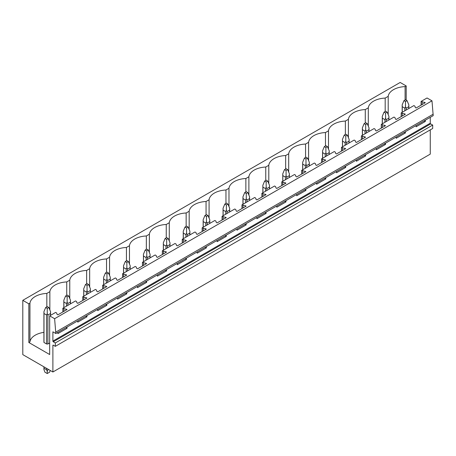 <?xml version="1.0" encoding="UTF-8"?>
<svg xmlns="http://www.w3.org/2000/svg" width="456" height="456" viewBox="0 0 456 456"><rect width="100%" height="100%" fill="white"/><g stroke="black" fill="none" stroke-linecap="round" stroke-linejoin="round"><path stroke-width="0.68" d="M52.89 345.392L53.284 345.169A0.553 0.319 60 0 0 52.89 345.392L52.89 371.993L22.8 354.625L22.8 300.333L400.174 82.462L406.205 85.945L405.088 86.594A18.286 10.556 0 0 0 388.204 96.336L385.183 98.08A18.286 10.556 0 0 0 368.305 107.827L365.279 109.571A18.286 10.556 0 0 0 348.401 119.318L345.374 121.062A18.286 10.556 0 0 0 328.497 130.809L325.476 132.553A18.286 10.556 0 0 0 308.592 142.3L305.571 144.045A18.286 10.556 0 0 0 288.694 153.792L285.667 155.536A18.286 10.556 0 0 0 268.789 165.283L265.762 167.027A18.286 10.556 0 0 0 248.885 176.774L245.864 178.518A18.286 10.556 0 0 0 228.98 188.265L225.959 190.01A18.286 10.556 0 0 0 209.082 199.756L206.055 201.501A18.286 10.556 0 0 0 189.177 211.248L186.151 212.992A18.286 10.556 0 0 0 169.273 222.733L166.252 224.483A18.286 10.556 0 0 0 149.374 234.224L146.347 235.974A18.286 10.556 0 0 0 129.47 245.716L126.443 247.465A18.286 10.556 0 0 0 109.565 257.207L106.539 258.957A18.286 10.556 0 0 0 89.661 268.698L86.64 270.448A18.286 10.556 0 0 0 69.762 280.189L66.736 281.933A18.286 10.556 0 0 0 49.858 291.68L46.831 293.425A18.286 10.556 0 0 0 29.953 303.172L28.836 303.821L22.8 300.333M53.284 345.169L55.318 346.343L432.693 128.472L432.693 125.075L55.318 342.952L53.284 341.778A0.553 0.319 60 0 1 52.89 341.094L52.89 331.82L55.826 333.518L433.2 115.647L431.986 100.827L54.612 318.704L49.675 315.854L49.675 354.534L28.836 342.502L28.836 303.821M431.986 100.827L427.05 97.977L421.093 101.414L425.288 102.708L416.117 107.998L415.336 107.548L414.914 106.174L413.883 105.581L401.189 112.906L405.384 114.199L396.213 119.489L395.432 119.039L395.01 117.665L393.984 117.072L387.241 120.96L381.29 124.397L385.48 125.691L376.314 130.98L375.527 130.53L375.111 129.156L374.08 128.564L361.386 135.888L365.575 137.176L356.41 142.471L355.623 142.021L355.207 140.647L354.175 140.049L341.481 147.379L345.676 148.667L336.505 153.963L335.724 153.512L335.302 152.139L334.271 151.54L321.577 158.87L325.772 160.159L316.601 165.454L315.82 165.004L315.398 163.63L314.372 163.031L301.678 170.362L305.868 171.65L296.702 176.945L295.915 176.495L295.499 175.121L294.468 174.523L281.774 181.853L285.963 183.141L276.798 188.436L276.011 187.98L275.595 186.612L274.563 186.014L261.869 193.344L266.065 194.632L256.893 199.927L256.112 199.471L255.691 198.098L254.659 197.505L241.965 204.835L246.16 206.123L236.989 211.419L236.208 210.963L235.786 209.589L234.76 208.996L222.066 216.326L226.256 217.615L217.09 222.91L216.304 222.454L215.887 221.08L214.856 220.487L202.162 227.818L206.351 229.106L197.186 234.401L196.405 233.945L195.983 232.571L194.951 231.979L182.257 239.309L186.453 240.597L177.281 245.892L176.5 245.436L176.079 244.063L175.047 243.47L162.353 250.8L166.548 252.088L157.383 257.378L156.596 256.927L156.174 255.554L155.148 254.961L142.454 262.291L146.644 263.579L137.478 268.869L136.692 268.419L136.276 267.045L135.244 266.452L122.55 273.782L126.739 275.071L117.574 280.36L116.793 279.91L116.371 278.536L115.339 277.943L102.646 285.268L106.841 286.562L97.669 291.851L96.889 291.401L96.467 290.027L95.435 289.435L82.741 296.759L86.936 298.053L77.771 303.343L76.984 302.892L76.562 301.519L75.536 300.926L62.842 308.25L67.032 309.544L57.866 314.834L57.08 314.383L56.664 313.01L55.632 312.417L49.675 315.854M55.826 333.518L54.612 318.704M433.2 114.199L55.826 332.071M405.384 131.704L405.384 132.97L396.213 138.265L396.213 136.999M385.48 143.195L385.48 144.461L376.314 149.756L376.314 148.491M365.575 154.687L365.575 155.952L356.41 161.247L356.41 159.982M345.676 166.178L345.676 167.443L336.505 172.738L336.505 171.473M325.772 177.669L325.772 178.934L316.601 184.23L316.601 182.959M305.868 189.16L305.868 190.426L296.702 195.721L296.702 194.45M285.963 200.651L285.963 201.917L276.798 207.212L276.798 205.941M266.065 212.143L266.065 213.408L256.893 218.703L256.893 217.432M246.16 223.634L246.16 224.899L236.989 230.189L236.989 228.923M226.256 235.125L226.256 236.39L217.09 241.68L217.09 240.415M206.351 246.616L206.351 247.882L197.186 253.171L197.186 251.906M186.453 258.102L186.453 259.373L177.281 264.662L177.281 263.397M166.548 269.593L166.548 270.864L157.383 276.154L157.383 274.888M146.644 281.084L146.644 282.355L137.478 287.645L137.478 286.379M126.739 292.575L126.739 293.846L117.574 299.136L117.574 297.871M106.841 304.067L106.841 305.332L97.669 310.627L97.669 309.362M86.936 315.558L86.936 316.823L77.771 322.118L77.771 320.853M67.032 327.049L67.032 328.314L57.866 333.61L57.866 332.344M432.693 125.075L430.652 123.901A0.553 0.319 60 0 1 430.259 123.223L430.259 117.34M425.288 120.213L425.288 121.478L416.117 126.774L416.117 125.508M55.318 346.343L55.318 342.952M430.259 129.874L430.259 154.122L52.89 371.993M406.205 85.945L406.205 100.149M43.924 332.367A18.286 10.556 0 0 0 29.953 341.852L28.836 342.502M49.675 342.952L47.908 343.972A3.323 1.921 0 0 1 46.586 343.972L43.987 342.473A3.323 1.921 0 0 1 43.924 342.091L43.924 311.71L43.987 313.517L46.586 315.022L46.586 343.972M405.088 86.594L405.088 99.984M388.204 114.644L388.204 96.336M62.842 308.25L62.842 311.961M82.741 296.759L82.741 300.47M102.646 285.268L102.646 288.979M122.55 273.782L122.55 277.487M142.454 262.291L142.454 265.996M162.353 250.8L162.353 254.505M182.257 239.309L182.257 243.019M202.162 227.818L202.162 231.528M222.066 216.326L222.066 220.037M241.965 204.835L241.965 208.546M261.869 193.344L261.869 197.055M281.774 181.853L281.774 185.564M301.678 170.362L301.678 174.072M321.577 158.87L321.577 162.581M341.481 147.379L341.481 151.09M361.386 135.888L361.386 139.599M381.29 124.397L381.29 128.107M401.189 112.906L401.189 116.616M421.093 101.414L421.093 105.125M385.183 98.08L385.183 111.475M422.125 102.013L422.125 104.532M424.502 102.252L424.502 103.159M424.502 120.669L425.288 121.478M423.972 120.977L424.502 121.028M368.305 126.135L368.305 107.827M365.279 109.571L365.279 122.966M402.22 113.504L402.22 116.023M404.597 113.743L404.597 114.65M404.597 132.16L405.384 132.97M404.067 132.462L404.597 132.519M348.401 137.626L348.401 119.318M345.374 121.062L345.374 134.457M382.316 124.995L382.316 127.515M384.699 125.235L384.699 126.141M384.699 143.646L385.48 144.461M384.163 143.953L384.699 144.01M328.497 149.118L328.497 130.809M325.476 132.553L325.476 145.948M362.417 136.486L362.417 139.006M364.794 136.726L364.794 137.632M364.794 155.137L365.575 155.952M364.258 155.445L364.794 155.502M308.592 160.609L308.592 142.3M305.571 144.045L305.571 157.44M342.513 147.978L342.513 150.497M344.89 148.217L344.89 149.123M344.89 166.628L345.676 167.443M344.36 166.936L344.89 166.993M288.694 172.1L288.694 153.792M285.667 155.536L285.667 168.925M322.609 159.463L322.609 161.988M324.985 159.708L324.985 160.615M324.985 178.119L325.772 178.934M324.455 178.427L324.985 178.484M268.789 183.591L268.789 165.283M265.762 167.027L265.762 180.416M302.704 170.954L302.704 173.48M305.087 171.2L305.087 172.106M305.087 189.61L305.868 190.426M304.551 189.918L305.087 189.975M248.885 195.082L248.885 176.774M245.864 178.518L245.864 191.908M282.805 182.446L282.805 184.965M285.182 182.691L285.182 183.597M285.182 201.102L285.963 201.917M284.647 201.41L285.182 201.466M228.98 206.574L228.98 188.265M225.959 190.01L225.959 203.399M262.901 193.937L262.901 196.456M265.278 194.182L265.278 195.088M265.278 212.593L266.065 213.408M264.748 212.901L265.278 212.958M209.082 218.065L209.082 199.756M206.055 201.501L206.055 214.89M242.997 205.428L242.997 207.947M245.374 205.673L245.374 206.574M245.374 224.084L246.16 224.899M244.843 224.392L245.374 224.449M189.177 229.556L189.177 211.248M186.151 212.992L186.151 226.381M223.092 216.919L223.092 219.439M225.475 217.164L225.475 218.065M225.475 235.575L226.256 236.39M224.939 235.883L225.475 235.934M169.273 241.047L169.273 222.733M166.252 224.483L166.252 237.872M203.194 228.41L203.194 230.93M205.57 228.655L205.57 229.556M205.57 247.066L206.351 247.882M205.035 247.374L205.57 247.426M149.374 252.533L149.374 234.224M146.347 235.974L146.347 249.364M183.289 239.902L183.289 242.421M185.666 240.147L185.666 241.047M185.666 258.558L186.453 259.373M185.136 258.865L185.666 258.917M129.47 264.024L129.47 245.716M126.443 247.465L126.443 260.855M163.385 251.393L163.385 253.912M165.762 251.632L165.762 252.538M165.762 270.049L166.548 270.864M165.232 270.357L165.762 270.408M109.565 275.515L109.565 257.207M106.539 258.957L106.539 272.346M143.48 262.884L143.48 265.403M145.863 263.123L145.863 264.03M145.863 281.54L146.644 282.355M145.327 281.848L145.863 281.899M89.661 287.006L89.661 268.698M86.64 270.448L86.64 283.837M123.582 274.375L123.582 276.895M125.959 274.615L125.959 275.521M125.959 293.031L126.739 293.846M125.423 293.339L125.959 293.39M69.762 298.498L69.762 280.189M66.736 281.933L66.736 295.328M103.677 285.866L103.677 288.386M106.054 286.106L106.054 287.012M106.054 304.522L106.841 305.332M105.524 304.83L106.054 304.882M49.858 309.989L49.858 291.68M46.831 293.425L46.831 306.82M83.773 297.358L83.773 299.877M86.15 297.597L86.15 298.503M86.15 316.014L86.936 316.823M85.62 316.322L86.15 316.373M29.953 341.852L29.953 303.172M63.868 308.849L63.868 311.368M66.251 309.088L66.251 309.994M66.251 327.499L67.032 328.314M65.715 327.807L66.251 327.864M407.065 100.651L405.498 99.744L403.93 100.651L405.498 101.551L407.065 100.651L408.827 104.874L408.827 108.499M408.827 104.874L408.758 106.681L406.159 108.186L405.498 106.795L404.842 108.186L404.842 110.802M405.498 101.551L405.498 106.795M403.93 100.651L402.175 104.874L402.243 106.681L404.842 108.186M408.758 106.681L408.758 108.539M406.159 108.186L406.159 110.038M402.243 106.681L402.243 112.301M387.167 112.136L385.599 111.235L384.032 112.136L385.599 113.042L387.167 112.136L388.922 116.365L388.922 119.991M388.922 116.365L388.854 118.172L386.255 119.677L385.599 118.286L384.938 119.677L384.938 122.293M385.599 113.042L385.599 118.286M384.032 112.136L382.27 116.365L382.339 118.172L384.938 119.677M388.854 118.172L388.854 120.031M386.255 119.677L386.255 121.53M382.339 118.172L382.339 123.793M367.262 123.627L365.695 122.727L364.127 123.627L365.695 124.534L367.262 123.627L369.018 127.857L369.018 131.482M369.018 127.857L368.955 129.664L366.356 131.168L365.695 129.778L365.034 131.168L365.034 133.785M365.695 124.534L365.695 129.778M364.127 123.627L362.372 127.857L362.434 129.664L365.034 131.168M368.955 129.664L368.955 131.522M366.356 131.168L366.356 133.021M362.434 129.664L362.434 135.284M347.358 135.118L345.79 134.218L344.223 135.118L345.79 136.025L347.358 135.118L349.114 139.348L349.114 142.973M349.114 139.348L349.051 141.155L346.452 142.654L345.79 141.269L345.129 142.654L345.129 145.27M345.79 136.025L345.79 141.269M344.223 135.118L342.467 139.348L342.536 141.155L345.129 142.654M349.051 141.155L349.051 143.013M346.452 142.654L346.452 144.512M342.536 141.155L342.536 146.775M327.454 146.61L325.886 145.709L324.324 146.61L325.886 147.516L327.454 146.61L329.215 150.839L329.215 154.464M329.215 150.839L329.147 152.646L326.547 154.145L325.886 152.76L325.231 154.145L325.231 156.761M325.886 147.516L325.886 152.76M324.324 146.61L322.563 150.839L322.631 152.646L325.231 154.145M329.147 152.646L329.147 154.504M326.547 154.145L326.547 156.003M322.631 152.646L322.631 158.266M307.555 158.101L305.987 157.195L304.42 158.101L305.987 159.007L307.555 158.101L309.31 162.33L309.31 165.955M309.31 162.33L309.242 164.137L306.643 165.636L305.987 164.251L305.326 165.636L305.326 168.253M305.987 159.007L305.987 164.251M304.42 158.101L302.659 162.33L302.727 164.137L305.326 165.636M309.242 164.137L309.242 165.995M306.643 165.636L306.643 167.494M302.727 164.137L302.727 169.757M287.65 169.592L286.083 168.686L284.515 169.592L286.083 170.498L287.65 169.592L289.406 173.821L289.406 177.447M289.406 173.821L289.343 175.628L286.744 177.127L286.083 175.742L285.422 177.127L285.422 179.744M286.083 170.498L286.083 175.742M284.515 169.592L282.76 173.821L282.823 175.628L285.422 177.127M289.343 175.628L289.343 177.481M286.744 177.127L286.744 178.986M282.823 175.628L282.823 181.249M267.746 181.083L266.179 180.177L264.611 181.083L266.179 181.99L267.746 181.083L269.502 185.313L269.502 188.938M269.502 185.313L269.439 187.12L266.84 188.619L266.179 187.228L265.523 188.619L265.523 191.235M266.179 181.99L266.179 187.228M264.611 181.083L262.855 185.313L262.924 187.12L265.523 188.619M269.439 187.12L269.439 188.972M266.84 188.619L266.84 190.477M262.924 187.12L262.924 192.734M247.842 192.575L246.274 191.668L244.712 192.575L246.274 193.481L247.842 192.575L249.603 196.804L249.603 200.429M249.603 196.804L249.535 198.611L246.935 200.11L246.274 198.719L245.619 200.11L245.619 202.726M246.274 193.481L246.274 198.719M244.712 192.575L242.951 196.804L243.019 198.611L245.619 200.11M249.535 198.611L249.535 200.463M246.935 200.11L246.935 201.968M243.019 198.611L243.019 204.225M227.943 204.066L226.375 203.159L224.808 204.066L226.375 204.972L227.943 204.066L229.699 208.295L229.699 211.92M229.699 208.295L229.63 210.102L227.031 211.601L226.375 210.21L225.714 211.601L225.714 214.217M226.375 204.972L226.375 210.21M224.808 204.066L223.052 208.295L223.115 210.102L225.714 211.601M229.63 210.102L229.63 211.954M227.031 211.601L227.031 213.459M223.115 210.102L223.115 215.716M208.039 215.557L206.471 214.651L204.904 215.557L206.471 216.463L208.039 215.557L209.794 219.786L209.794 223.411M209.794 219.786L209.731 221.593L207.132 223.092L206.471 221.701L205.81 223.092L205.81 225.709M206.471 216.463L206.471 221.701M204.904 215.557L203.148 219.786L203.211 221.593L205.81 223.092M209.731 221.593L209.731 223.446M207.132 223.092L207.132 224.945M203.211 221.593L203.211 227.208M188.134 227.048L186.567 226.142L184.999 227.048L186.567 227.954L188.134 227.048L189.895 231.277L189.895 234.897M189.895 231.277L189.827 233.084L187.228 234.583L186.567 233.193L185.911 234.583L185.911 237.2M186.567 227.954L186.567 233.193M184.999 227.048L183.244 231.277L183.312 233.084L185.911 234.583M189.827 233.084L189.827 234.937M187.228 234.583L187.228 236.436M183.312 233.084L183.312 238.699M168.23 238.539L166.668 237.633L165.1 238.539L166.668 239.446L168.23 238.539L169.991 242.763L169.991 246.388M169.991 242.763L169.923 244.576L167.323 246.075L166.668 244.684L166.007 246.075L166.007 248.691M166.668 239.446L166.668 244.684M165.1 238.539L163.339 242.763L163.408 244.576L166.007 246.075M169.923 244.576L169.923 246.428M167.323 246.075L167.323 247.927M163.408 244.576L163.408 250.19M148.331 250.03L146.764 249.124L145.196 250.03L146.764 250.931L148.331 250.03L150.087 254.254L150.087 257.879M150.087 254.254L150.018 256.067L147.419 257.566L146.764 256.175L146.102 257.566L146.102 260.182M146.764 250.931L146.764 256.175M145.196 250.03L143.44 254.254L143.503 256.067L146.102 257.566M150.018 256.067L150.018 257.919M147.419 257.566L147.419 259.418M143.503 256.067L143.503 261.681M128.427 261.522L126.859 260.615L125.292 261.522L126.859 262.422L128.427 261.522L130.182 265.745L130.182 269.371M130.182 265.745L130.12 267.558L127.52 269.057L126.859 267.666L126.198 269.057L126.198 271.673M126.859 262.422L126.859 267.666M125.292 261.522L123.536 265.745L123.599 267.558L126.198 269.057M130.12 267.558L130.12 269.41M127.52 269.057L127.52 270.91M123.599 267.558L123.599 273.172M108.522 273.013L106.955 272.107L105.387 273.013L106.955 273.913L108.522 273.013L110.284 277.237L110.284 280.862M110.284 277.237L110.215 279.049L107.616 280.548L106.955 279.157L106.299 280.548L106.299 283.165M106.955 273.913L106.955 279.157M105.387 273.013L103.632 277.237L103.7 279.049L106.299 280.548M110.215 279.049L110.215 280.902M107.616 280.548L107.616 282.401M103.7 279.049L103.7 284.664M88.618 284.504L87.056 283.598L85.489 284.504L87.056 285.405L88.618 284.504L90.379 288.728L90.379 292.353M90.379 288.728L90.311 290.535L87.712 292.039L87.056 290.649L86.395 292.039L86.395 294.656M87.056 285.405L87.056 290.649M85.489 284.504L83.727 288.728L83.796 290.535L86.395 292.039M90.311 290.535L90.311 292.393M87.712 292.039L87.712 293.892M83.796 290.535L83.796 296.155M68.719 295.99L67.152 295.089L65.584 295.99L67.152 296.896L68.719 295.99L70.475 300.219L70.475 303.844M70.475 300.219L70.406 302.026L67.813 303.531L67.152 302.14L66.49 303.531L66.49 306.147M67.152 296.896L67.152 302.14M65.584 295.99L63.829 300.219L63.891 302.026L66.49 303.531M70.406 302.026L70.406 303.884M67.813 303.531L67.813 305.383M63.891 302.026L63.891 307.646M48.815 307.481L47.247 306.58L45.68 307.481L47.247 308.387L48.815 307.481L50.57 311.71L50.57 315.335M50.57 311.71L50.508 313.517L47.908 315.022L47.247 313.631L46.586 315.022M47.247 308.387L47.247 313.631M45.68 307.481L43.924 311.71M50.508 313.517L50.508 315.375M47.908 315.022L47.908 343.972M47.908 369.121L47.908 369.776L48.478 369.451M43.924 366.818L43.924 369.525L44.887 372.176L47.247 373.538L49.607 372.176L50.234 370.46M47.908 369.776L47.247 371.446L46.586 369.776L46.586 368.357M47.247 373.538L47.247 371.446M43.987 313.517L43.987 342.473M43.987 366.858L43.987 368.277L46.586 369.776M43.924 369.525L43.987 368.277M430.259 123.223L52.89 341.094M53.284 341.778L430.652 123.901M402.175 104.874L402.175 112.341M382.27 116.365L382.27 123.832M362.372 127.857L362.372 135.318M342.467 139.348L342.467 146.809M322.563 150.839L322.563 158.3M302.659 162.33L302.659 169.792M282.76 173.821L282.76 181.283M262.855 185.313L262.855 192.774M242.951 196.804L242.951 204.265M223.052 208.295L223.052 215.756M203.148 219.786L203.148 227.248M183.244 231.277L183.244 238.739M163.339 242.763L163.339 250.23M143.44 254.254L143.44 261.721M123.536 265.745L123.536 273.212M103.632 277.237L103.632 284.704M83.727 288.728L83.727 296.195M63.829 300.219L63.829 307.686"/></g></svg>
